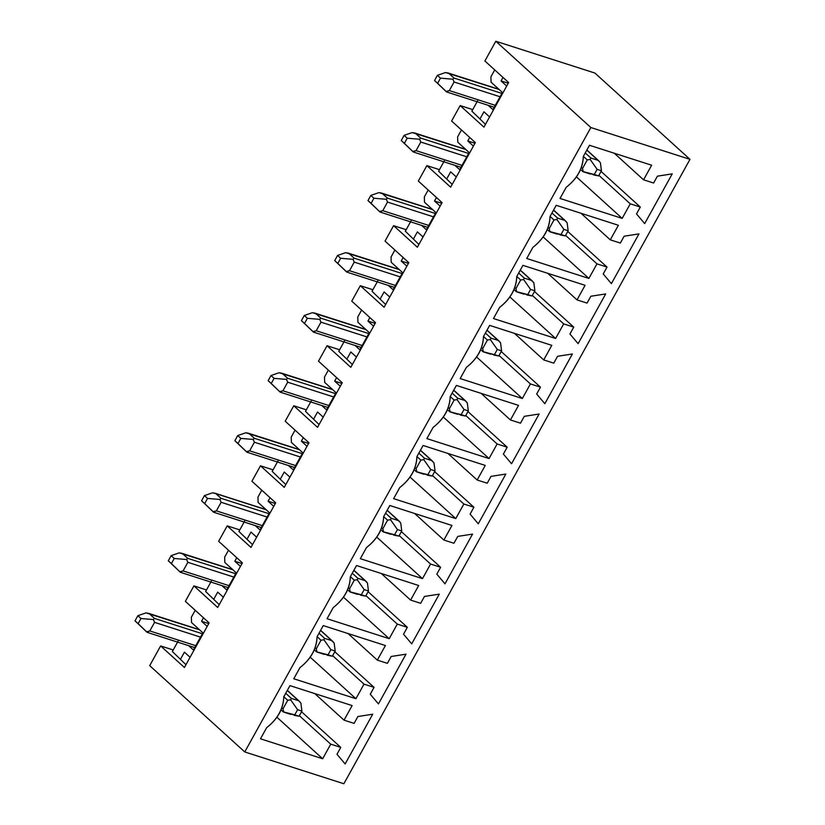 <?xml version="1.0" encoding="UTF-8"?>
<svg xmlns="http://www.w3.org/2000/svg" width="825" height="825" viewBox="0 0 825 825"><rect width="100%" height="100%" fill="white"/><g stroke="black" fill="none" stroke-linecap="round" stroke-linejoin="round"><path stroke-width="1.24" d="M594.928 73.064L689.978 159.338L343.86 783.75L689.978 159.338L594.928 73.064L495.815 41.25L590.865 127.535L689.978 159.338L590.865 127.535L244.757 751.936L343.86 783.75L244.757 751.936L590.865 127.535L495.815 41.25L594.928 73.064M336.982 754.267L345.139 763.95L372.714 714.213L357.895 716.523L354.1 723.381L344.046 720.163L352.12 705.581L289.967 685.627L283.79 696.774C283.439 708.788 277.736 719.08 266.671 727.66L260.494 738.808L322.647 758.752L330.732 744.171L340.787 747.398L336.982 754.267L340.787 747.398L301.537 711.779L340.787 747.398L330.732 744.171L299.362 715.698L330.732 744.171L322.647 758.752L276.891 717.214L322.647 758.752L260.494 738.808L266.671 727.66C277.613 719.039 283.326 708.747 283.79 696.774L289.967 685.627L352.12 705.581L344.046 720.163L314.768 693.588L344.046 720.163L354.1 723.381L357.895 716.523L372.714 714.213L345.139 763.95L336.982 754.267M370.26 694.227L378.427 703.911L406.003 654.173L391.184 656.483L387.379 663.341L377.324 660.124L385.409 645.542L323.256 625.587L317.068 636.735C316.728 648.749 311.015 659.041 299.96 667.621L293.772 678.769L355.926 698.713L364.011 684.131L374.065 687.359L370.26 694.227L374.065 687.359L334.816 651.74L374.065 687.359L364.011 684.131L332.64 655.658L364.011 684.131L355.926 698.713L310.169 657.174L355.926 698.713L293.772 678.769L299.96 667.621C310.901 659 316.604 648.708 317.068 636.735L323.256 625.587L385.409 645.542L377.324 660.124L348.047 633.548L377.324 660.124L387.379 663.341L391.184 656.483L406.003 654.173L378.427 703.911L370.26 694.227M403.538 634.188L411.706 643.871L439.282 594.134L424.463 596.444L420.657 603.302L410.603 600.084L418.688 585.502L356.534 565.548L350.347 576.696C350.006 588.71 344.303 599.002 333.238 607.582L327.051 618.729L389.204 638.674L397.289 624.092L407.344 627.32L403.538 634.188L407.344 627.32L368.094 591.7L407.344 627.32L397.289 624.092L365.918 595.619L397.289 624.092L389.204 638.674L343.448 597.135L389.204 638.674L327.051 618.729L333.238 607.582C344.18 598.971 349.882 588.668 350.347 576.696L356.534 565.548L418.688 585.502L410.603 600.084L381.336 573.509L410.603 600.084L420.657 603.302L424.463 596.444L439.282 594.134L411.706 643.871L403.538 634.188M436.817 574.148L444.984 583.832L472.56 534.095L457.741 536.405L453.936 543.262L443.881 540.045L451.966 525.463L389.812 505.508L383.635 516.656C383.285 528.67 377.582 538.962 366.517 547.542L360.339 558.69L422.493 578.634L430.567 564.053L440.622 567.28L436.817 574.148L440.622 567.28L401.383 531.661L440.622 567.28L430.567 564.053L399.207 535.58L430.567 564.053L422.493 578.634L376.726 537.096L422.493 578.634L360.339 558.69L366.517 547.542C377.458 538.931 383.161 528.629 383.635 516.656L389.812 505.508L451.966 525.463L443.881 540.045L414.614 513.47L443.881 540.045L453.936 543.262L457.741 536.405L472.56 534.095L444.984 583.832L436.817 574.148M470.106 514.109L478.263 523.793L505.838 474.055L491.019 476.365L487.214 483.223L477.159 480.006L485.244 465.424L423.091 445.469L416.914 456.617C416.563 468.631 410.86 478.923 399.795 487.503L393.618 498.651L455.771 518.595L463.846 504.013L473.901 507.241L470.106 514.109L473.901 507.241L434.662 471.622L473.901 507.241L463.846 504.013L432.486 475.54L463.846 504.013L455.771 518.595L410.015 477.056L455.771 518.595L393.618 498.651L399.795 487.503C410.737 478.892 416.439 468.59 416.914 456.617L423.091 445.469L485.244 465.424L477.159 480.006L447.892 453.43L477.159 480.006L487.214 483.223L491.019 476.365L505.838 474.055L478.263 523.793L470.106 514.109M503.384 454.07L511.541 463.753L539.117 414.016L524.298 416.326L520.493 423.184L510.438 419.966L518.523 405.384L456.369 385.43L450.192 396.577C449.842 408.592 444.139 418.883 433.073 427.463L426.896 438.611L489.05 458.556L497.135 443.974L507.189 447.202L503.384 454.07L507.189 447.202L467.94 411.582L507.189 447.202L497.135 443.974L465.764 415.501L497.135 443.974L489.05 458.556L443.293 417.017L489.05 458.556L426.896 438.611L433.073 427.463C444.015 418.853 449.728 408.55 450.192 396.577L456.369 385.43L518.523 405.384L510.438 419.966L481.171 393.391L510.438 419.966L520.493 423.184L524.298 416.326L539.117 414.016L511.541 463.753L503.384 454.07M536.663 394.03L544.83 403.714L572.395 353.977L557.576 356.287L553.781 363.144L543.727 359.927L551.801 345.345L489.648 325.39L483.471 336.538C483.12 348.552 477.417 358.844 466.352 367.424L460.175 378.572L522.328 398.516L530.413 383.934L540.468 387.162L536.663 394.03L540.468 387.162L501.218 351.543L540.468 387.162L530.413 383.934L499.043 355.462L530.413 383.934L522.328 398.516L476.572 356.978L522.328 398.516L460.175 378.572L466.352 367.424C477.304 358.813 483.007 348.511 483.471 336.538L489.648 325.39L551.801 345.345L543.727 359.927L514.449 333.352L543.727 359.927L553.781 363.144L557.576 356.287L572.395 353.977L544.83 403.714L536.663 394.03M569.941 333.991L578.108 343.674L605.684 293.937L590.865 296.247L587.06 303.105L577.005 299.887L585.09 285.306L522.937 265.351L516.749 276.499C516.409 288.513 510.696 298.805 499.641 307.385L493.453 318.532L555.607 338.477L563.692 323.895L573.746 327.123L569.941 333.991L573.746 327.123L534.497 291.503L573.746 327.123L563.692 323.895L532.321 295.422L563.692 323.895L555.607 338.477L509.85 296.948L555.607 338.477L493.453 318.532L499.641 307.385C510.582 298.774 516.285 288.472 516.749 276.499L522.937 265.351L585.09 285.306L577.005 299.887L547.728 273.312L577.005 299.887L587.06 303.105L590.865 296.247L605.684 293.937L578.108 343.674L569.941 333.991M603.219 273.952L611.387 283.645L638.962 233.898L624.143 236.208L620.338 243.066L610.283 239.848L618.368 225.266L556.215 205.312L550.038 216.459C549.687 228.473 543.984 238.765 532.919 247.345L526.732 258.493L588.885 278.438L596.97 263.856L607.025 267.083L603.219 273.952L607.025 267.083L567.775 231.464L607.025 267.083L596.97 263.856L565.599 235.383L596.97 263.856L588.885 278.438L543.128 236.909L588.885 278.438L526.732 258.493L532.919 247.345C543.861 238.734 549.563 228.432 550.038 216.459L556.215 205.312L618.368 225.266L610.283 239.848L581.017 213.273L610.283 239.848L620.338 243.066L624.143 236.208L638.962 233.898L611.387 283.645L603.219 273.952M636.508 213.912L644.665 223.606L672.241 173.858L657.422 176.168L653.617 183.026L643.562 179.809L651.647 165.227L589.493 145.272L583.316 156.42C582.966 168.434 577.263 178.726 566.197 187.306L560.02 198.454L622.174 218.398L630.248 203.816L640.303 207.044L636.508 213.912L640.303 207.044L601.064 171.425L640.303 207.044L630.248 203.816L598.888 175.343L630.248 203.816L622.174 218.398L576.407 176.87L622.174 218.398L560.02 198.454L566.197 187.306C577.139 178.695 582.842 168.393 583.316 156.42L589.493 145.272L651.647 165.227L643.562 179.809L614.295 153.233L643.562 179.809L653.617 183.026L657.422 176.168L672.241 173.858L644.665 223.606L636.508 213.912M191.369 617.203L195.216 610.273L191.369 617.203L191.534 622.514L191.369 617.203M172.353 651.513L178.066 641.221L172.353 651.513L185.955 664.702L172.353 651.513M205.631 591.473L211.344 581.182L205.631 591.473L219.233 604.663L205.631 591.473M224.658 557.164L228.494 550.234L224.658 557.164L224.823 562.475L224.658 557.164M238.92 531.434L244.623 521.142L238.92 531.434L252.512 544.624L238.92 531.434M257.936 497.124L261.772 490.194L257.936 497.124L258.101 502.435L257.936 497.124M272.198 471.395L277.901 461.103L272.198 471.395L285.801 484.584L272.198 471.395M291.215 437.085L295.051 430.155L291.215 437.085L291.38 442.396L291.215 437.085M305.477 411.355L311.18 401.063L305.477 411.355L319.079 424.545L305.477 411.355M324.493 377.046L328.34 370.116L324.493 377.046L324.658 382.357L324.493 377.046M338.755 351.316L344.458 341.024L338.755 351.316L352.358 364.506L338.755 351.316M357.772 317.006L361.618 310.076L357.772 317.006L357.937 322.317L357.772 317.006M372.034 291.277L377.747 280.985L372.034 291.277L385.636 304.466L372.034 291.277M391.06 256.967L394.897 250.037L391.06 256.967L391.215 262.278L391.06 256.967M405.323 231.237L411.025 220.945L405.323 231.237L418.914 244.427L405.323 231.237M424.339 196.928L428.175 189.998L424.339 196.928L424.504 202.238L424.339 196.928M438.601 171.198L444.304 160.906L438.601 171.198L452.193 184.388L438.601 171.198M457.617 136.888L461.453 129.958L457.617 136.888L457.782 142.199L457.617 136.888M471.879 111.158L477.582 100.867L471.879 111.158L485.482 124.348L471.879 111.158M490.896 76.849L494.732 69.919L490.896 76.849L491.061 82.16L490.896 76.849M190.07 657.278L184.429 652.152L180.623 659.01L184.429 652.152L190.07 657.278M203.476 617.781L201.537 621.277L208.746 623.587L201.537 621.277L207.188 626.402L201.537 621.277L203.476 617.781M223.348 597.238L217.707 592.113L213.902 598.971L217.707 592.113L223.348 597.238M236.754 557.741L234.816 561.237L242.024 563.547L234.816 561.237L240.467 566.363L234.816 561.237L236.754 557.741M256.627 537.199L250.986 532.073L247.18 538.931L250.986 532.073L256.627 537.199M270.043 497.702L268.104 501.198L275.302 503.508L268.104 501.198L273.745 506.323L268.104 501.198L270.043 497.702M289.915 477.159L284.264 472.034L280.459 478.892L284.264 472.034L289.915 477.159M303.322 437.662L301.383 441.158L308.581 443.468L301.383 441.158L307.024 446.284L301.383 441.158L303.322 437.662M323.194 417.12L317.543 411.995L313.748 418.853L317.543 411.995L323.194 417.12M336.6 377.623L334.661 381.119L341.87 383.429L334.661 381.119L340.302 386.244L334.661 381.119L336.6 377.623M356.472 357.081L350.831 351.955L347.026 358.813L350.831 351.955L356.472 357.081M369.878 317.584L367.94 321.08L375.148 323.39L367.94 321.08L373.591 326.205L367.94 321.08L369.878 317.584M389.751 297.041L384.11 291.916L380.304 298.774L384.11 291.916L389.751 297.041M403.157 257.544L401.218 261.04L408.427 263.35L401.218 261.04L406.869 266.166L401.218 261.04L403.157 257.544M423.029 237.002L417.388 231.877L413.583 238.734L417.388 231.877L423.029 237.002M436.446 197.505L434.507 201.001L441.705 203.311L434.507 201.001L440.148 206.126L434.507 201.001L436.446 197.505M456.308 176.963L450.667 171.837L446.861 178.695L450.667 171.837L456.308 176.963M469.724 137.466L467.785 140.962L474.983 143.272L467.785 140.962L473.426 146.087L467.785 140.962L469.724 137.466M489.596 116.923L483.945 111.798L480.14 118.656L483.945 111.798L489.596 116.923M503.002 77.426L501.064 80.922L508.262 83.232L501.064 80.922L506.705 86.047L501.064 80.922L503.002 77.426M202.898 632.827L191.534 622.514L202.898 632.827L193.39 649.976L202.898 632.827M188.626 645.655L193.39 649.976L188.626 645.655M236.187 572.787L224.823 562.475L236.187 572.787L226.679 589.937L236.187 572.787M221.904 585.616L226.679 589.937L221.904 585.616M269.466 512.748L258.101 502.435L269.466 512.748L259.958 529.898L269.466 512.748M255.193 525.577L259.958 529.898L255.193 525.577M302.744 452.708L291.38 442.396L302.744 452.708L293.236 469.858L302.744 452.708M288.472 465.537L293.236 469.858L288.472 465.537M336.022 392.669L324.658 382.357L336.022 392.669L326.514 409.819L336.022 392.669M321.75 405.498L326.514 409.819L321.75 405.498M369.301 332.63L357.937 322.317L369.301 332.63L359.793 349.779L369.301 332.63M355.028 345.458L359.793 349.779L355.028 345.458M402.59 272.59L391.215 262.278L402.59 272.59L393.071 289.74L402.59 272.59M388.307 285.419L393.071 289.74L388.307 285.419M435.868 212.551L424.504 202.238L435.868 212.551L426.36 229.701L435.868 212.551M421.585 225.38L426.36 229.701L421.585 225.38M469.147 152.512L457.782 142.199L469.147 152.512L459.638 169.661L469.147 152.512M454.874 165.34L459.638 169.661L454.874 165.34M502.425 92.472L491.061 82.16L502.425 92.472L492.917 109.622L502.425 92.472M488.153 105.301L492.917 109.622L488.153 105.301M160.638 645.934L184.398 667.497L209.127 622.906L185.357 601.332L193.916 585.894L217.676 607.458L242.406 562.867L218.646 541.293L227.195 525.855L250.965 547.418L275.684 502.827L251.924 481.253L260.483 465.816L284.243 487.379L308.963 442.788L285.202 421.214L293.762 405.776L317.522 427.34L342.241 382.748L318.481 361.175L327.04 345.737L350.8 367.3L375.53 322.709L351.759 301.135L360.319 285.698L384.079 307.261L408.808 262.67L385.038 241.096L393.597 225.658L417.368 247.222L442.087 202.63L418.327 181.057L426.886 165.619L450.646 187.182L475.365 142.591L451.605 121.017L460.164 105.579L483.924 127.143L508.643 82.552L484.883 60.978L495.815 41.25L484.883 60.978L508.643 82.552L483.924 127.143L460.164 105.579L472.735 109.612L460.164 105.579L451.605 121.017L475.365 142.591L450.646 187.182L426.886 165.619L439.457 169.651L426.886 165.619L418.327 181.057L442.087 202.63L417.368 247.222L393.597 225.658L406.178 229.69L393.597 225.658L385.038 241.096L408.808 262.67L384.079 307.261L360.319 285.698L372.89 289.73L360.319 285.698L351.759 301.135L375.53 322.709L350.8 367.3L327.04 345.737L339.611 349.769L327.04 345.737L318.481 361.175L342.241 382.748L317.522 427.34L293.762 405.776L306.333 409.808L293.762 405.776L285.202 421.214L308.963 442.788L284.243 487.379L260.483 465.816L273.054 469.848L260.483 465.816L251.924 481.253L275.684 502.827L250.965 547.418L227.195 525.855L239.776 529.887L227.195 525.855L218.646 541.293L242.406 562.867L217.676 607.458L193.916 585.894L206.487 589.927L193.916 585.894L185.357 601.332L209.127 622.906L184.398 667.497L160.638 645.934L173.209 649.966L160.638 645.934L149.707 665.662L160.638 645.934M149.707 665.662L244.757 751.936L149.707 665.662M446.83 72.693L499.156 89.502L445.51 72.528L437.394 75.333L445.51 72.528M495.299 105.342L449.326 90.585L446.356 91.75L434.548 80.489L437.394 75.333L440.498 78.148L452.873 79.21L453.967 78.024L448.8 73.343L453.967 78.024L501.899 93.411L453.967 78.024L452.873 79.21L454.08 82.005L500.053 96.762L454.08 82.005L449.326 90.585L495.299 105.342M446.098 91.42L449.326 90.585L454.08 82.005L452.873 79.21L440.498 78.148L437.642 83.294L446.098 91.42L434.548 80.489L446.356 91.75M434.548 80.489L437.642 83.294L440.498 78.148L437.394 75.333L434.548 80.489M600.404 162.731L601.446 170.734L600.404 162.731L598.022 160.339L590.844 158.029L585.245 152.945L590.844 158.029L590.174 159.452L597.135 169.342L601.446 170.734L598.589 175.88L583.234 171.755L582.512 168.496L581.336 167.434L582.512 168.496L587.266 159.916L590.174 159.452L590.844 158.029L598.022 160.339L586.792 150.14L599.744 161.855M583.234 171.755L594.278 174.498L597.135 169.342L590.174 159.452L587.266 159.916L583.347 156.358L587.266 159.916L582.512 168.496L583.234 171.755L590.422 174.065M583.399 171.662L594.278 174.498L597.135 169.342L601.446 170.734L598.589 175.88L594.278 174.498L598.589 175.88L593.392 174.89M413.552 132.732L465.877 149.542L412.232 132.567L404.116 135.372L412.232 132.567M462.01 165.382L416.048 150.624L413.077 151.79L401.259 140.528L404.116 135.372L407.22 138.188L419.595 139.25L420.678 138.064L415.511 133.382L420.678 138.064L468.621 153.45L420.678 138.064L419.595 139.25L420.802 142.044L466.764 156.802L420.802 142.044L416.048 150.624L462.01 165.382M412.82 151.46L416.048 150.624L420.802 142.044L419.595 139.25L407.22 138.188L404.363 143.333L412.82 151.46L401.259 140.528L413.077 151.79M401.259 140.528L404.363 143.333L407.22 138.188L404.116 135.372L401.259 140.528M567.126 222.771L568.167 230.773L567.126 222.771L564.743 220.378L557.566 218.068L551.956 212.984L557.566 218.068L556.896 219.491L563.857 229.381L568.167 230.773L565.311 235.919L549.955 231.794L549.223 228.525L548.058 227.473L549.223 228.535L553.977 219.955L556.896 219.491L557.566 218.068L564.743 220.378L553.513 210.179L566.466 221.894M549.955 231.794L561 234.537L563.857 229.381L556.896 219.491L553.977 219.955L550.069 216.398L553.977 219.955L549.223 228.535L549.955 231.794L557.143 234.104M550.12 231.701L561 234.537L563.857 229.381L568.167 230.773L565.311 235.919L561 234.537L565.311 235.919L560.113 234.929M380.273 192.772L432.589 209.581L378.953 192.607L370.838 195.412L378.953 192.607M428.732 225.421L382.769 210.664L379.789 211.829L367.981 200.568L370.838 195.412L373.931 198.227L386.317 199.289L387.399 198.103L382.233 193.421L387.399 198.103L435.342 213.489L387.399 198.103L386.317 199.289L387.523 202.084L433.486 216.841L387.523 202.084L382.769 210.664L428.732 225.421M379.541 211.499L382.769 210.664L387.523 202.084L386.317 199.289L373.931 198.227L371.085 203.373L379.541 211.499L367.981 200.568L379.799 211.829M367.981 200.568L371.085 203.373L373.931 198.227L370.838 195.412L367.981 200.568M533.837 282.81L534.878 290.812L533.837 282.81L531.465 280.418L524.288 278.108L518.678 273.023L524.288 278.108L523.617 279.531L530.578 289.42L534.878 290.812L532.032 295.958L516.677 291.833L515.945 288.564L514.779 287.512L515.945 288.575L520.699 279.995L523.617 279.531L524.288 278.108L531.465 280.418L520.235 270.218L533.177 281.933M516.677 291.833L527.722 294.577L530.578 289.42L523.617 279.531L520.699 279.995L516.79 276.437L520.699 279.995L515.945 288.575L516.677 291.833L523.854 294.143M516.842 291.741L527.722 294.577L530.578 289.42L534.878 290.812L532.032 295.958L527.722 294.577L532.032 295.958L526.835 294.968M346.995 252.811L399.31 269.62L345.675 252.646L337.559 255.451L345.675 252.646M395.453 285.46L349.491 270.703L346.51 271.868L334.702 260.597L337.559 255.451L340.653 258.266L353.028 259.328L354.121 258.142L348.954 253.461L354.121 258.142L402.064 273.529L354.121 258.142L353.028 259.328L354.245 262.123L400.207 276.88L354.245 262.123L349.491 270.703L395.453 285.46M346.263 271.538L349.491 270.703L354.245 262.123L353.028 259.328L340.653 258.266L337.807 263.412L346.263 271.538L334.702 260.597L346.51 271.868M334.702 260.597L337.807 263.412L340.653 258.266L337.559 255.451L334.702 260.597M500.558 342.849L501.6 350.852L500.558 342.849L498.187 340.457L490.999 338.147L485.399 333.063L490.999 338.147L490.328 339.57L497.289 349.46L501.6 350.852L498.754 355.998L483.398 351.873L482.666 348.604L481.501 347.552L482.666 348.614L487.42 340.034L490.328 339.57L490.999 338.147L498.187 340.457L486.956 330.258L499.898 341.973M483.398 351.873L494.443 354.616L497.289 349.46L490.328 339.57L487.42 340.034L483.512 336.476L487.42 340.034L482.666 348.614L483.398 351.873L490.576 354.183M493.793 355.07L498.754 355.998L483.563 351.78M494.443 354.616L498.754 355.998L501.6 350.852L497.289 349.46L494.443 354.616M313.717 312.85L366.032 329.66L312.397 312.685L304.281 315.49L312.397 312.685M362.175 345.5L316.212 330.743L313.232 331.908L301.424 320.636L304.281 315.49L307.374 318.306L319.749 319.368L320.843 318.182L315.676 313.5L320.843 318.182L368.785 333.568L320.843 318.182L319.749 319.368L320.966 322.162L366.929 336.92L320.966 322.162L316.212 330.743L362.175 345.5M312.984 331.578L316.212 330.743L320.966 322.162L319.749 319.368L307.374 318.306L304.518 323.452L312.984 331.578L301.424 320.636L313.232 331.908M301.424 320.636L304.518 323.452L307.374 318.306L304.281 315.49L301.424 320.636M467.28 402.889L468.322 410.891L467.28 402.889L464.908 400.496L457.72 398.186L452.121 393.102L457.72 398.186L457.05 399.609L464.011 409.499L468.322 410.891L465.465 416.037L450.12 411.912L449.388 408.643L448.222 407.591L449.388 408.653L454.142 400.073L457.05 399.609L457.72 398.186L464.908 400.496L453.678 390.297L466.62 402.012M450.12 411.912L461.165 414.655L464.011 409.499L457.05 399.609L454.142 400.073L450.223 396.516L454.142 400.073L449.388 408.653L450.12 411.912L457.298 414.222M460.505 415.109L465.465 416.037L450.285 411.819M461.165 414.655L465.465 416.037L468.322 410.891L464.011 409.499L461.165 414.655M280.428 372.89L332.753 389.699L279.118 372.725L270.992 375.53L279.118 372.725M328.897 405.539L282.934 390.782L279.953 391.947L268.146 380.676L270.992 375.53L274.096 378.345L286.471 379.407L287.564 378.221L282.397 373.539L287.564 378.221L335.497 393.608L287.564 378.221L286.471 379.407L287.688 382.202L333.651 396.959L287.688 382.202L282.934 390.782L328.897 405.539M279.696 391.617L282.934 390.782L287.688 382.202L286.471 379.407L274.096 378.345L271.239 383.491L279.696 391.617L268.146 380.676L279.953 391.947M268.146 380.676L271.239 383.491L274.096 378.345L270.992 375.53L268.146 380.676M434.002 462.928L435.043 470.931L434.002 462.928L431.619 460.536L424.442 458.226L418.842 453.142L424.442 458.226L423.772 459.649L430.733 469.538L435.043 470.931L432.187 476.077L416.831 471.952L416.109 468.683L414.934 467.631L416.109 468.683L420.863 460.113L423.772 459.649L424.442 458.226L431.619 460.536L420.389 450.337L433.342 462.052M416.831 471.952L427.876 474.695L430.733 469.538L423.772 459.649L420.863 460.113L416.945 456.555L420.863 460.113L416.109 468.683L416.831 471.952L424.019 474.262M427.226 475.148L432.187 476.077L416.996 471.859M427.876 474.695L432.187 476.077L435.043 470.931L430.733 469.538L427.876 474.695M247.149 432.929L299.475 449.738L245.829 432.764L237.713 435.569L245.829 432.764M295.608 465.578L249.645 450.821L246.675 451.987L234.867 440.715L237.713 435.569L240.818 438.384L253.193 439.447L254.275 438.261L249.109 433.579L254.275 438.261L302.218 453.647L254.275 438.261L253.193 439.447L254.399 442.241L300.362 456.998L254.399 442.241L249.645 450.821L295.608 465.578M246.417 451.657L249.645 450.821L254.399 442.241L253.193 439.447L240.818 438.384L237.961 443.53L246.417 451.657L234.867 440.715L246.675 451.987M234.867 440.715L237.961 443.53L240.818 438.384L237.713 435.569L234.867 440.715M385.564 513.181L391.163 518.265L390.493 519.688L397.454 529.578L401.765 530.97L398.908 536.116L383.553 531.991L382.831 528.722L381.655 527.67L382.831 528.722L387.585 520.152L390.493 519.688L391.163 518.265L398.341 520.575L387.111 510.376L400.063 522.091M383.553 531.991L394.597 534.734L397.454 529.578L390.493 519.688L387.585 520.152L383.666 516.594L387.585 520.152L382.831 528.722L383.553 531.991L390.741 534.301M400.723 522.967L401.765 530.97L400.723 522.967L398.341 520.575L391.163 518.265L385.553 513.181M383.718 531.898L394.597 534.734L397.454 529.578L401.765 530.97L398.908 536.116L394.597 534.734L398.908 536.116L393.711 535.126M213.871 492.968L266.197 509.778M266.186 509.778L215.83 493.618L220.997 498.3L219.914 499.486L221.121 502.281L216.367 510.861L262.329 525.618L216.367 510.861L213.397 512.026L201.578 500.754L204.435 495.608L212.551 492.803L204.435 495.608L207.539 498.424L219.914 499.486L220.997 498.3L215.83 493.618L212.551 492.803M213.139 511.696L216.367 510.861L221.121 502.281L267.083 517.038L221.121 502.281L219.914 499.486L207.539 498.424L204.682 503.57L213.139 511.696L201.578 500.754L213.397 512.026M220.997 498.3L268.94 513.686L220.997 498.3M201.578 500.754L204.682 503.57L207.539 498.424L204.435 495.608L201.578 500.754M367.445 583.007L368.486 591.009L367.445 583.007L365.062 580.614L357.885 578.304L352.275 573.22L357.885 578.304L357.215 579.727L364.176 589.617L368.486 591.009L365.63 596.155L350.274 592.03L349.542 588.761L348.377 587.709L349.542 588.761L354.296 580.192L357.215 579.727L357.885 578.304L365.062 580.614L353.832 570.415L366.785 582.13M350.274 592.03L361.319 594.763L364.176 589.617L357.215 579.727L354.296 580.192L350.388 576.634L354.296 580.192L349.542 588.761L350.274 592.03L357.452 594.34M360.669 595.227L365.63 596.155L361.319 594.763L350.439 591.938M361.319 594.763L365.63 596.155L368.486 591.009L364.176 589.617L361.319 594.763M180.593 553.008L232.908 569.817L179.273 552.843L171.157 555.648L179.273 552.843M229.051 585.657L183.088 570.9L180.108 572.065L168.3 560.794L171.157 555.648L174.25 558.463L186.625 559.525L187.718 558.339L182.552 553.658L187.718 558.339L235.661 573.726L187.718 558.339L186.625 559.525L187.842 562.32L233.805 577.077L187.842 562.32L183.088 570.9L229.051 585.657M179.86 571.735L183.088 570.9L187.842 562.32L186.625 559.525L174.25 558.463L171.404 563.609L179.86 571.735L168.3 560.794L180.108 572.065M168.3 560.794L171.404 563.609L174.25 558.463L171.157 555.648L168.3 560.794M334.156 643.046L335.198 651.049L334.156 643.046L331.784 640.654L324.596 638.344L318.997 633.26L324.596 638.344L323.926 639.767L330.897 649.657L335.198 651.049L332.351 656.195L316.996 652.07L316.264 648.801L315.098 647.749L316.264 648.801L321.018 640.231L323.926 639.767L324.596 638.344L331.784 640.654L320.554 630.455L333.496 642.17M316.996 652.07L328.041 654.803L330.897 649.657L323.926 639.767L321.018 640.231L317.109 636.673L321.018 640.231L316.264 648.801L316.996 652.07L324.173 654.38M317.161 651.977L328.041 654.803L330.897 649.657L335.198 651.049L332.351 656.195L328.041 654.803L332.351 656.195L327.143 655.205M147.314 613.047L199.629 629.857L145.994 612.882L137.878 615.687L145.994 612.882M195.773 645.697L149.81 630.939L146.829 632.105L135.022 620.833L137.878 615.687L140.972 618.502L153.347 619.565L154.44 618.379L149.273 613.697L154.44 618.379L202.383 633.765L154.44 618.379L153.347 619.565L154.564 622.359L200.527 637.117L154.564 622.359L149.81 630.939L195.773 645.697M146.582 631.775L149.81 630.939L154.564 622.359L153.347 619.565L140.972 618.502L138.126 623.648L146.582 631.775L135.022 620.833L146.829 632.105M135.022 620.833L138.126 623.648L140.972 618.502L137.878 615.687L135.022 620.833M300.877 703.086L301.919 711.088L300.877 703.086L298.506 700.693L291.318 698.383L285.718 693.299L291.318 698.383L290.647 699.806L297.608 709.696L301.919 711.088L299.073 716.234L283.718 712.109L282.985 708.84L281.82 707.788L282.985 708.84L287.739 700.27L290.647 699.806L291.318 698.383L298.506 700.693L287.275 690.494L300.218 702.209M283.718 712.109L294.762 714.842L297.608 709.696L290.647 699.806L287.739 700.27L283.821 696.712L287.739 700.27L282.985 708.84L283.718 712.109L290.895 714.419M294.113 715.306L299.073 716.234L294.762 714.842L283.882 712.016M294.762 714.842L299.073 716.234L301.919 711.088L297.608 709.696L294.762 714.842M498.929 89.296L448.027 72.961M494.237 107.25L446.593 91.957M580.522 169.496L582.863 171.61M586.864 150.006L598.847 160.885M465.651 149.335L414.748 133M460.948 167.289L413.315 151.996M547.243 229.536L549.584 231.65M553.585 210.045L565.568 220.925M432.362 209.375L381.459 193.04M427.67 227.329L380.036 212.035M513.965 289.575L516.295 291.689M520.307 270.084L532.29 280.964M399.083 269.414L348.181 253.079M394.391 287.368L346.748 272.075M480.686 349.614L483.017 351.728M487.028 330.124L499.001 341.003M365.805 329.453L314.903 313.118M361.113 347.407L313.469 332.114M447.408 409.654L449.738 411.768M453.75 390.163L465.723 401.043M332.527 389.493L281.624 373.158M327.834 407.447L280.191 392.153M414.119 469.693L416.46 471.807M420.472 450.202L432.444 461.082M299.248 449.532L248.346 433.197M294.556 467.486L246.912 452.193M380.841 529.732L383.182 531.847M387.183 510.242L399.166 521.122M265.959 509.572L215.057 493.237M261.267 527.526L213.634 512.232M347.562 589.772L349.893 591.886M353.904 570.281L365.887 581.161M232.681 569.611L181.778 553.276M227.989 587.565L180.355 572.272M314.284 649.811L316.614 651.925M320.626 630.321L332.599 641.2M199.403 629.65L148.5 613.315M194.71 647.604L147.067 632.311M281.005 709.851L283.336 711.965M287.347 690.36L299.32 701.24"/></g></svg>
